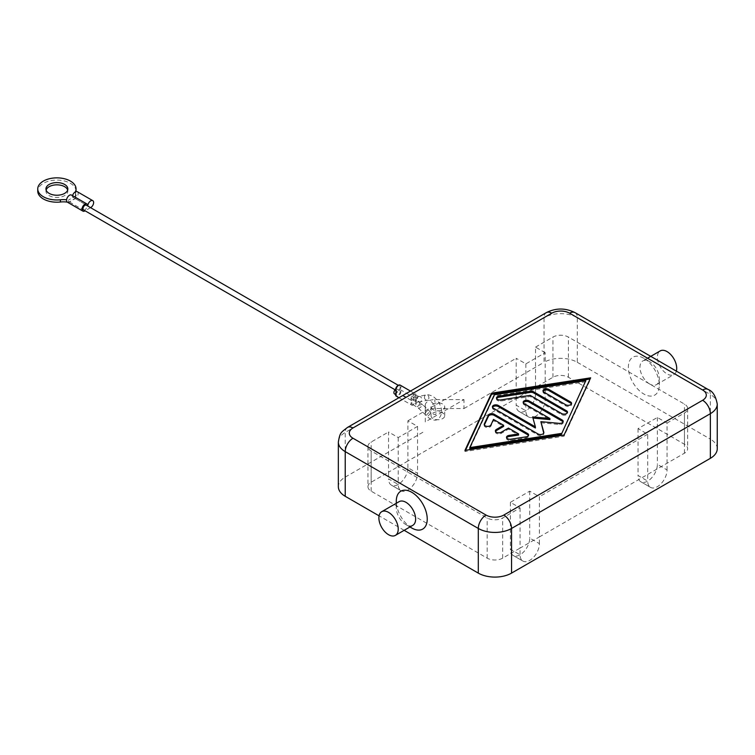 <?xml version="1.0" encoding="UTF-8"?>
<svg xmlns="http://www.w3.org/2000/svg" width="755" height="755" viewBox="0 0 755 755"><rect width="100%" height="100%" fill="white"/><g stroke="black" fill="none" stroke-linecap="round" stroke-linejoin="round"><path stroke-width="0.57" stroke-dasharray="3.77 2.83" d="M433.04 409.654A6.842 3.945 180 0 1 431.03 406.86A6.842 3.945 180 0 1 435.257 403.217A6.842 3.945 180 0 1 442.704 404.067A6.842 3.945 180 0 1 444.704 406.86A6.842 3.945 180 0 1 440.486 410.503A6.842 3.945 180 0 1 433.04 409.654M442.704 413.004A6.842 3.945 0 0 0 435.257 412.145A6.842 3.945 0 0 0 431.03 415.788A6.842 3.945 0 0 0 433.04 418.581A6.842 3.945 0 0 0 440.486 419.44A6.842 3.945 0 0 0 444.704 415.788A6.842 3.945 0 0 0 442.704 413.004M412.796 525.329A13.675 7.899 60 0 1 405.964 524.659L405.964 524.659A13.675 7.899 60 0 1 396.29 507.907A13.675 7.899 60 0 1 399.121 501.65M409.965 526.971L405.964 524.659L409.965 526.971M649.64 383.974A13.675 7.899 60 0 1 640.702 371.922A13.675 7.899 60 0 1 642.798 360.966A13.675 7.899 60 0 1 649.64 361.636L649.64 361.636A13.675 7.899 60 0 1 659.304 378.387A13.675 7.899 60 0 1 656.472 384.644A13.675 7.899 60 0 1 649.64 383.974M643.836 358.285A21.876 12.637 -120 0 0 628.358 367.223A21.876 12.637 -120 0 0 643.836 394.016A21.876 12.637 -120 0 0 659.304 385.088A21.876 12.637 -120 0 0 643.836 358.285L649.64 361.636M676.357 371.13A13.675 7.899 60 0 1 673.875 374.603A13.675 7.899 60 0 1 667.042 373.923A13.675 7.899 60 0 1 658.105 361.871A13.675 7.899 60 0 1 660.2 350.915M717.25 448.734A23.518 13.581 0 0 0 710.361 439.127L710.361 394.469L577.311 317.647L577.311 362.306A23.518 13.581 0 0 0 560.672 358.332A23.518 13.581 0 0 0 544.044 362.306L544.044 317.647A10.938 6.314 60 0 1 546.309 312.636M513.221 555.482L522.894 561.059A13.675 7.899 -60 0 1 520.063 554.802L510.389 549.215A13.675 7.899 120 0 0 513.221 555.482L513.221 555.482A13.675 7.899 120 0 0 523.762 551.82A13.675 7.899 120 0 0 529.736 538.051L539.4 543.638A13.675 7.899 -60 0 1 533.436 557.398A13.675 7.899 -60 0 1 522.894 561.059L513.221 555.482M640.863 481.784L650.536 487.371A13.675 7.899 -60 0 1 647.705 481.114L638.032 475.527A13.675 7.899 120 0 0 640.863 481.784L640.863 481.784A13.675 7.899 120 0 0 651.405 478.123A13.675 7.899 120 0 0 657.369 464.363L667.042 469.94A13.675 7.899 -60 0 1 661.069 483.71A13.675 7.899 -60 0 1 650.536 487.371L640.863 481.784M391.383 485.135L401.056 490.722A13.675 7.899 -60 0 1 398.225 484.455L388.551 478.878A13.675 7.899 120 0 0 391.383 485.135L391.383 485.135A13.675 7.899 120 0 0 401.924 481.473A13.675 7.899 120 0 0 407.898 467.713L417.562 473.291A13.675 7.899 -60 0 1 411.598 487.06A13.675 7.899 -60 0 1 401.056 490.722L391.383 485.135M519.025 411.447L528.698 417.024A13.675 7.899 -60 0 1 525.867 410.767L516.193 405.19A13.675 7.899 120 0 0 519.025 411.447L519.025 411.447A13.675 7.899 120 0 0 529.566 407.785A13.675 7.899 120 0 0 535.531 394.016L545.204 399.603A13.675 7.899 -60 0 1 539.23 413.363A13.675 7.899 -60 0 1 528.698 417.024L519.025 411.447M484.361 424.98L484.333 425.027A3.416 1.972 0 0 0 484.219 425.546A3.416 1.972 0 0 0 487.192 427.5A3.416 1.972 0 0 0 490.939 426.056L493.496 420.554L503.623 426.396M493.496 419.431L493.496 420.554M495.506 431.426A3.416 1.972 0 0 0 495.374 431.983A3.416 1.972 0 0 0 497.479 433.804A3.416 1.972 0 0 0 501.207 433.379L508.455 429.189L518.591 435.04M508.455 428.076L508.455 429.189M506.662 437.862A3.416 1.972 0 0 0 506.52 438.419A3.416 1.972 0 0 0 510.824 440.325L526.075 437.966A3.416 1.972 0 0 0 528.613 436.06A3.416 1.972 0 0 0 528.472 435.503M543.138 391.373A3.416 1.972 0 0 0 542.996 391.93A3.416 1.972 0 0 0 543.996 393.327L565.75 405.879A3.416 1.972 0 0 0 569.468 406.303A3.416 1.972 0 0 0 571.582 404.482A3.416 1.972 0 0 0 571.441 403.925M585.814 381.737L494.327 395.913L469.78 448.725M494.327 394.789L494.327 395.913M590.646 377.83L590.089 379.029M465.505 450.32L464.948 451.518L564.06 436.173L590.646 378.944M464.948 450.405L464.948 451.518M564.06 435.05L564.06 436.173M496.63 398.574A3.416 1.972 0 0 0 496.488 399.131A3.416 1.972 0 0 0 500.791 401.037L530.152 396.488L561.654 414.684A3.416 1.972 0 0 0 565.382 415.108A3.416 1.972 0 0 0 567.496 413.287A3.416 1.972 0 0 0 567.354 412.73M530.152 395.375L530.152 396.488M532.634 416.911L535.399 427.991M492.543 407.379A3.416 1.972 0 0 0 492.402 407.936A3.416 1.972 0 0 0 493.402 409.333L538.022 435.088A3.416 1.972 0 0 0 541.75 435.522A3.416 1.972 0 0 0 543.855 433.7A3.416 1.972 0 0 0 543.817 433.389L543.732 433.106M540.873 422.781L559.238 424.48A3.416 1.972 0 0 0 563.192 422.526A3.416 1.972 0 0 0 563.06 421.969M523.319 402.811A3.416 1.972 0 0 0 523.177 403.368A3.416 1.972 0 0 0 524.178 404.765L549.904 419.62M545.204 352.708L535.531 347.121L535.531 387.324L516.193 398.489L516.193 358.285L525.867 363.872L545.204 352.708L545.204 399.603M525.867 363.872L525.867 410.767M407.898 467.713L407.898 461.012L388.551 472.177L388.551 431.983L398.225 437.56L417.562 426.396L407.898 420.818L407.898 461.012L516.193 398.489L516.193 405.19M667.042 469.94L667.042 423.045L657.369 417.468L638.032 428.632L647.705 434.21L647.705 474.414L684.445 453.198A10.938 6.314 0 0 0 687.654 448.734A10.938 6.314 0 0 0 684.445 444.261L568.411 377.273A10.938 6.314 0 0 0 552.943 377.273L535.531 387.324L535.531 394.016M417.562 426.396L417.562 473.291M398.225 437.56L398.225 484.455M520.063 507.907L520.063 548.102L539.4 536.937L539.4 496.743L529.736 491.156L510.389 502.32L520.063 507.907L502.66 517.958A10.938 6.314 180 0 1 487.183 517.958L371.149 450.961A10.938 6.314 180 0 1 367.949 446.498L367.949 486.692A10.938 6.314 0 0 1 371.149 482.228L388.551 472.177L388.551 478.878M539.4 543.638L539.4 536.937L647.705 474.414L647.705 481.114M638.032 428.632L638.032 475.527M657.369 417.468L657.369 464.363M367.949 446.498A10.938 6.314 180 0 1 371.149 442.034L388.551 431.983M407.898 420.818L516.193 358.285M647.705 434.21L539.4 496.743M535.531 347.121L552.943 337.079A10.938 6.314 180 0 1 568.411 337.079L684.445 404.067A10.938 6.314 180 0 1 687.654 408.53A10.938 6.314 180 0 1 684.445 413.004L667.042 423.045M367.949 486.692A10.938 6.314 0 0 0 371.149 491.156L487.183 558.153A10.938 6.314 0 0 0 502.66 558.153L520.063 548.102L520.063 554.802M510.389 502.32L510.389 549.215M529.736 491.156L529.736 538.051M575.036 312.636A10.938 6.314 -60 0 1 577.311 317.647A23.518 13.581 0 0 0 560.672 313.674A23.518 13.581 0 0 0 544.044 317.647L345.233 432.426L345.233 477.094A23.518 13.581 0 0 0 338.344 486.692M411.758 528.009A21.876 12.637 60 0 1 396.29 501.207M425.301 405.133A9.57 5.53 180 0 1 434.871 399.603L463.976 399.603L425.301 421.932L425.301 405.133L425.301 414.061A9.57 5.53 180 0 1 434.871 408.53L463.976 408.53L463.976 399.603M425.301 421.932L425.301 414.061M404.161 530.321L379.076 515.835M463.976 408.53L544.044 362.306M345.233 477.094L425.301 430.869M577.311 362.306L710.361 439.127M415.627 396.252A2.737 1.576 120 0 0 415.061 394.997A2.737 1.576 120 0 0 412.957 395.733A2.737 1.576 120 0 0 411.758 398.489A2.737 1.576 120 0 0 412.324 399.735A2.737 1.576 120 0 0 413.693 399.603A2.737 1.576 120 0 0 411.758 402.953A2.737 1.576 120 0 0 412.324 404.208A2.737 1.576 120 0 0 414.438 403.472A2.737 1.576 120 0 0 415.627 400.716A2.737 1.576 120 0 0 415.061 399.47A2.737 1.576 120 0 0 413.693 399.603A2.737 1.576 120 0 0 415.627 396.252M76.038 191.147A19.149 11.051 0 0 0 58.663 180.143A19.149 11.051 0 0 0 38.08 189.118A19.149 11.051 0 0 0 37.75 191.147M46.13 190.034A10.938 6.314 0 0 0 45.951 191.147A10.938 6.314 0 0 0 52.708 196.98A10.938 6.314 0 0 0 64.628 195.611A10.938 6.314 0 0 0 67.837 191.147A10.938 6.314 0 0 0 67.667 190.034M72.546 195.668A4.105 2.369 120 0 0 72.357 196.951L87.825 205.879M72.357 196.951A4.105 2.369 120 0 0 71.508 195.073M67.403 202.18A4.105 2.369 120 0 0 69.46 201.972L75.255 198.622A4.105 2.369 120 0 0 78.161 193.601A4.105 2.369 120 0 0 77.312 191.723M83.56 209.928A2.737 1.576 120 0 0 85.664 209.192A2.737 1.576 120 0 0 86.863 206.436A2.737 1.576 120 0 0 86.296 205.19M396.29 389.552A2.737 1.576 -60 0 1 397.489 386.805A2.737 1.576 -60 0 1 399.593 386.069A2.737 1.576 -60 0 1 400.159 387.324A2.737 1.576 -60 0 1 398.225 390.665A2.737 1.576 -60 0 1 399.593 390.533A2.737 1.576 -60 0 1 400.159 391.788A2.737 1.576 -60 0 1 398.961 394.535A2.737 1.576 -60 0 1 396.856 395.271A2.737 1.576 -60 0 1 396.29 394.016A2.737 1.576 -60 0 1 398.225 390.665A2.737 1.576 -60 0 1 396.856 390.807A2.737 1.576 -60 0 1 396.29 389.552M394.459 393.884A2.737 1.576 120 0 0 396.564 393.157A2.737 1.576 120 0 0 397.762 390.401A2.737 1.576 120 0 0 397.196 389.155A2.737 1.576 120 0 0 395.148 389.816M400.141 385.116A3.832 2.208 -60 0 1 400.933 386.871A3.832 2.208 -60 0 1 400.122 389.58A3.832 2.208 -60 0 1 400.141 389.589A3.832 2.208 -60 0 1 400.933 391.335A3.832 2.208 -60 0 1 399.263 395.195A3.832 2.208 -60 0 1 396.309 396.215M400.122 389.58L415.59 398.508A3.832 2.208 -60 0 1 415.609 398.517A3.832 2.208 -60 0 1 416.401 400.273A3.832 2.208 -60 0 1 414.731 404.123A3.832 2.208 -60 0 1 411.777 405.152A3.832 2.208 -60 0 1 410.984 403.397A3.832 2.208 -60 0 1 411.805 400.697L406.001 397.347M411.805 400.697A3.832 2.208 -60 0 1 411.777 400.688A3.832 2.208 -60 0 1 410.984 398.933A3.832 2.208 -60 0 1 412.664 395.082A3.832 2.208 -60 0 1 415.609 394.053A3.832 2.208 -60 0 1 416.401 395.809A3.832 2.208 -60 0 1 415.59 398.508M90.562 207.653L85.098 210.815M75.509 191.798A16.412 9.475 0 0 0 75.434 192.695A16.412 9.475 0 0 0 76.227 195.611L76.227 197.838A16.412 9.475 180 0 1 75.434 194.922A16.412 9.475 180 0 1 75.717 193.186A19.149 11.051 0 0 0 76.019 191.6M76.227 197.838L68.488 202.312L68.488 200.075A16.412 9.475 0 0 0 66.591 199.792M67.318 202.123A16.412 9.475 180 0 1 68.488 202.312M76.227 195.611L68.488 200.075M717.25 404.067A23.518 13.581 0 0 0 710.361 394.469A10.938 6.314 120 0 0 708.096 389.457M490.939 424.933L490.939 426.056M501.207 432.256L501.207 433.379M510.824 439.212L510.824 440.325M526.075 436.852L526.075 437.966M565.75 404.765L565.75 405.879M543.996 392.204L543.996 393.327M500.791 399.923L500.791 401.037M561.654 413.57L561.654 414.684M493.402 408.219L493.402 409.333M538.022 433.974L538.022 435.088M543.817 432.889L543.817 433.389M559.238 423.366L559.238 424.48M524.178 403.651L524.178 404.765M371.149 482.228L371.149 442.034M684.445 453.198L684.445 413.004M502.66 558.153L502.66 517.958M347.498 427.424A10.938 6.314 -120 0 0 345.233 432.426A23.518 13.581 0 0 0 338.344 442.034M434.871 408.53L434.871 399.603M487.183 558.153L487.183 517.958M371.149 491.156L371.149 450.961M552.943 377.273L552.943 337.079M568.411 377.273L568.411 337.079M684.445 444.261L684.445 404.067M417.071 397.083A2.737 1.576 -60 0 1 415.137 400.433A2.737 1.576 -60 0 1 413.768 400.565A2.737 1.576 -60 0 1 413.202 399.32A2.737 1.576 -60 0 1 415.137 395.969A2.737 1.576 -60 0 1 416.505 395.828A2.737 1.576 -60 0 1 417.071 397.083M418.449 396.677A2.737 2.199 -102.8 0 1 418.95 396.479A2.737 2.199 -102.8 0 1 421.488 398.036A2.737 2.199 -102.8 0 1 420.658 401.622A2.737 2.199 -102.8 0 1 420.157 401.82A2.737 2.199 -102.8 0 1 417.619 400.263A2.737 2.199 -102.8 0 1 418.449 396.677M429.133 412.579A2.737 0.953 134.8 0 0 426.537 415.42A2.737 0.953 134.8 0 0 426.547 416.241A2.737 0.953 134.8 0 0 427.821 416.024A2.737 0.953 134.8 0 0 430.407 413.183A2.737 0.953 134.8 0 0 430.407 412.362A2.737 0.953 134.8 0 0 429.133 412.579M424.744 398.649A2.737 2.199 -102.8 0 1 425.575 395.063A2.737 2.199 -102.8 0 1 426.075 394.865A2.737 2.199 -102.8 0 1 428.613 396.422A2.737 2.199 -102.8 0 1 427.783 400.008A2.737 2.199 -102.8 0 1 427.283 400.207A2.737 2.199 -102.8 0 1 424.744 398.649M422.243 405.067A2.737 0.953 134.8 0 0 422.234 404.246A2.737 0.953 134.8 0 0 420.969 404.463A2.737 0.953 134.8 0 0 418.374 407.304A2.737 0.953 134.8 0 0 418.383 408.125A2.737 0.953 134.8 0 0 419.648 407.908A2.737 0.953 134.8 0 0 422.243 405.067M417.685 406.369A2.737 1.576 120 0 0 419.62 403.019A2.737 1.576 120 0 0 419.053 401.764A2.737 1.576 120 0 0 417.685 401.905A2.737 1.576 120 0 0 415.75 405.256A2.737 1.576 120 0 0 416.316 406.501A2.737 1.576 120 0 0 417.685 406.369M75.255 198.622L90.732 207.559M69.46 201.972L84.928 210.909M75.717 193.186L75.717 191.704M431.03 406.86L431.03 415.788M647.563 358.21L642.798 360.966M484.219 425.546L484.219 424.423M495.374 431.983L495.374 430.869M506.52 438.419L506.52 437.305M528.613 436.06L528.613 434.946M571.582 404.482L571.582 403.368M542.996 391.93L542.996 390.807M496.488 399.131L496.488 398.017M567.496 413.287L567.496 412.173M492.402 407.936L492.402 406.822M543.855 433.7L543.855 432.577M563.192 422.526L563.192 421.413M523.177 403.368L523.177 402.255M656.472 384.644L673.875 374.603M659.304 385.088L659.304 378.387M396.29 507.907L396.29 503.283M444.704 415.788L444.704 406.86M687.654 408.53L687.654 448.734M415.061 394.997L418.95 396.479L426.075 394.865C426.311 394.223 428.444 394.639 432.473 396.12C439.08 400.122 446.007 412.173 437.938 419.261C436.135 420.611 433.398 420.431 429.737 418.723L418.383 408.125L412.324 404.208M412.324 399.735L413.768 400.565C417.798 402.047 419.931 402.472 420.157 401.82L427.283 400.207L429.737 400.858C435.918 403.283 437.022 415.948 435.201 414.523L432.473 413.985L422.234 404.246L415.061 399.47M67.837 191.147L67.837 188.92M398.253 385.295L399.593 386.069M396.856 395.271L395.516 394.497M400.141 389.589L415.609 398.517M398.923 397.734L411.777 405.152M402.793 395.497L411.777 400.688M410.456 391.071L415.609 394.053M399.593 390.533L397.196 389.155M395.516 390.033L396.856 390.807M75.434 194.922L75.434 192.695M45.951 188.92L45.951 191.147"/><path stroke-width="1.13" d="M381.719 511.692L399.121 501.65A13.675 7.899 60 0 1 405.964 502.32A13.675 7.899 60 0 1 414.891 514.372A13.675 7.899 60 0 1 412.796 525.329L395.393 535.38A13.675 7.899 60 0 1 388.551 534.7A13.675 7.899 60 0 1 379.623 522.649A13.675 7.899 60 0 1 381.719 511.692A13.675 7.899 60 0 1 388.551 512.371A13.675 7.899 60 0 1 397.489 524.423A13.675 7.899 60 0 1 395.393 535.38M411.758 528.009L409.965 526.971L411.758 528.009A21.876 12.637 60 0 0 427.236 519.072A21.876 12.637 60 0 0 411.758 492.279A21.876 12.637 60 0 0 396.29 501.207L396.29 503.283M647.563 358.21L660.2 350.915A13.675 7.899 60 0 1 667.042 351.594A13.675 7.899 60 0 1 676.357 371.13M486.022 515.052L352.972 438.23A12.58 7.267 180 0 1 352.972 427.962A10.938 6.314 -120 0 0 347.498 427.424C340.637 432.804 340.052 432.341 338.344 442.034L338.344 486.692A23.518 13.581 0 0 0 345.233 496.299L345.233 451.632L478.293 528.453L478.293 573.111A23.518 13.581 0 0 0 494.921 577.094A23.518 13.581 0 0 0 511.55 573.111L511.55 528.453A10.938 6.314 -120 0 0 509.285 520.827A10.938 6.314 -120 0 0 503.821 515.052A12.58 7.267 180 0 1 486.022 515.052A10.938 6.314 120 0 0 480.558 520.827A10.938 6.314 120 0 0 478.293 528.453A23.518 13.581 0 0 0 494.921 532.426A23.518 13.581 0 0 0 511.55 528.453L710.361 413.674A23.518 13.581 0 0 0 717.25 404.067C715.712 395.95 712.654 391.081 708.096 389.457L708.096 389.457A10.938 6.314 120 0 0 702.622 389.995A12.58 7.267 180 0 1 702.622 400.273A10.938 6.314 60 0 1 708.096 406.048A10.938 6.314 60 0 1 710.361 413.674L710.361 458.332A23.518 13.581 0 0 0 717.25 448.734L717.25 404.067M347.498 427.424L546.309 312.636A10.938 6.314 60 0 1 551.782 313.183A12.58 7.267 180 0 1 569.572 313.183A10.938 6.314 -60 0 1 575.036 312.636L708.096 389.457L575.036 312.636C565.467 307.851 555.888 307.851 546.309 312.636L347.498 427.424M528.472 435.503A3.416 1.972 0 0 0 527.603 434.663L494.148 415.344A3.416 1.972 0 0 0 488.428 416.231L484.361 424.98M494.148 414.231L527.603 433.549A3.416 1.972 180 0 1 528.613 434.946A3.416 1.972 180 0 1 526.075 436.852L510.824 439.212A3.416 1.972 180 0 1 506.52 437.305A3.416 1.972 180 0 1 509.059 435.399L518.591 433.917L508.455 428.076L501.207 432.256A3.416 1.972 180 0 1 497.479 432.69A3.416 1.972 180 0 1 495.374 430.869A3.416 1.972 180 0 1 496.375 429.472L503.623 425.282L493.496 419.431L490.939 424.933A3.416 1.972 180 0 1 487.192 426.386A3.416 1.972 180 0 1 484.219 424.423A3.416 1.972 180 0 1 484.333 423.914L488.428 415.108A3.416 1.972 180 0 1 494.148 414.231L494.148 415.344M503.623 425.282L503.623 426.396L496.375 430.586A3.416 1.972 0 0 0 495.506 431.426M518.591 433.917L518.591 435.04L509.059 436.513A3.416 1.972 0 0 0 506.662 437.862M571.441 403.925A3.416 1.972 0 0 0 570.582 403.085L548.838 390.533A3.416 1.972 0 0 0 543.138 391.373M570.582 401.971A3.416 1.972 180 0 1 571.582 403.368A3.416 1.972 180 0 1 569.468 405.19A3.416 1.972 180 0 1 565.75 404.765L543.996 392.204A3.416 1.972 180 0 1 542.996 390.807A3.416 1.972 180 0 1 545.11 388.985A3.416 1.972 180 0 1 548.838 389.42L570.582 401.971L570.582 403.085M585.814 380.624L494.327 394.789L469.78 447.611L469.78 448.725L561.267 434.559L585.814 380.624L561.267 434.559M469.78 447.611L561.267 433.436M590.089 379.029L491.533 394.299L465.505 450.32M491.533 393.185L590.646 377.83L564.06 435.05L464.948 450.405L491.533 393.185L491.533 394.299M567.354 412.73A3.416 1.972 0 0 0 566.486 411.89L533.587 392.893A3.416 1.972 0 0 0 530.284 392.383L499.027 397.224A3.416 1.972 0 0 0 496.63 398.574M533.587 391.779L566.486 410.777A3.416 1.972 180 0 1 567.496 412.173A3.416 1.972 180 0 1 565.382 413.995A3.416 1.972 180 0 1 561.654 413.57L530.152 395.375L500.791 399.923A3.416 1.972 180 0 1 496.488 398.017A3.416 1.972 180 0 1 499.027 396.111L530.284 391.269A3.416 1.972 180 0 1 533.587 391.779L533.587 392.893M535.399 426.877L532.634 416.911L549.904 418.506L524.178 403.651A3.416 1.972 180 0 1 523.177 402.255A3.416 1.972 180 0 1 525.282 400.433A3.416 1.972 180 0 1 529.01 400.858L562.192 420.016A3.416 1.972 180 0 1 563.192 421.413A3.416 1.972 180 0 1 559.238 423.366L540.873 421.668L543.817 432.266A3.416 1.972 180 0 1 543.855 432.577A3.416 1.972 180 0 1 541.75 434.399A3.416 1.972 180 0 1 538.022 433.974L493.402 408.219A3.416 1.972 180 0 1 492.402 406.822A3.416 1.972 180 0 1 494.506 404.991A3.416 1.972 180 0 1 498.234 405.426L535.399 426.877L535.399 427.991L498.234 406.539A3.416 1.972 0 0 0 492.543 407.379M543.732 433.106L540.873 421.668M563.06 421.969A3.416 1.972 0 0 0 562.192 421.139L529.01 401.981A3.416 1.972 0 0 0 523.319 402.811M549.904 418.506L549.904 419.62L532.955 418.053M710.361 458.332L511.55 573.111M478.293 573.111L404.161 530.321M379.076 515.835L345.233 496.299M66.591 199.792A16.412 9.475 0 0 0 60.419 199.782A19.149 11.051 180 0 1 37.75 188.92L37.75 191.147A19.149 11.051 0 0 0 60.419 202.01A16.412 9.475 180 0 1 67.318 202.123M37.75 188.92A19.149 11.051 180 0 1 38.08 186.881A19.149 11.051 180 0 1 58.663 177.906A19.149 11.051 180 0 1 76.038 188.92A19.149 11.051 180 0 1 75.717 190.949A16.412 9.475 0 0 0 75.509 191.798M67.667 190.034A10.938 6.314 0 0 0 60.164 185.126A10.938 6.314 0 0 0 49.16 186.683A10.938 6.314 0 0 0 46.13 190.034M49.16 184.446A10.938 6.314 180 0 1 61.079 183.078A10.938 6.314 180 0 1 67.837 188.92A10.938 6.314 180 0 1 64.628 193.384A10.938 6.314 180 0 1 52.708 194.752A10.938 6.314 180 0 1 45.951 188.92A10.938 6.314 180 0 1 49.16 184.446M85.098 210.815L84.928 210.909A4.105 2.369 -60 0 1 82.88 211.107A4.105 2.369 -60 0 1 82.031 209.229A4.105 2.369 -60 0 1 83.814 205.105A4.105 2.369 -60 0 1 86.976 204.001A4.105 2.369 -60 0 1 87.825 205.879A4.105 2.369 -60 0 1 89.618 201.755A4.105 2.369 -60 0 1 92.78 200.651A4.105 2.369 -60 0 1 93.629 202.529A4.105 2.369 -60 0 1 90.732 207.559L90.562 207.653M86.976 204.001L71.508 195.073A4.105 2.369 120 0 0 68.346 196.168A4.105 2.369 120 0 0 66.553 200.302A4.105 2.369 120 0 0 67.403 202.18L82.88 211.107M398.253 385.295L86.296 205.19A2.737 1.576 120 0 0 84.192 205.917A2.737 1.576 120 0 0 82.993 208.673A2.737 1.576 120 0 0 83.56 209.928L395.516 390.033M395.148 389.816A2.737 1.576 120 0 0 393.893 392.638A2.737 1.576 120 0 0 394.459 393.884L395.516 394.497A3.832 2.208 -60 0 1 396.328 391.76A3.832 2.208 -60 0 1 396.309 391.751A3.832 2.208 -60 0 1 395.516 389.995A3.832 2.208 -60 0 1 397.187 386.145A3.832 2.208 -60 0 1 400.141 385.116L410.456 391.071M398.923 397.734L396.309 396.215A3.832 2.208 -60 0 1 395.516 394.469M406.001 397.347L402.793 395.497M92.78 200.651L77.312 191.723A4.105 2.369 120 0 0 72.546 195.668M76.019 191.6A19.149 11.051 0 0 0 76.038 191.147L76.038 188.92M338.344 442.034A23.518 13.581 0 0 0 345.233 451.632A10.938 6.314 -60 0 1 347.498 444.006A10.938 6.314 -60 0 1 352.972 438.23M352.972 427.962L551.782 313.183M569.572 313.183L702.622 389.995M702.622 400.273L503.821 515.052M527.603 433.549L527.603 434.663M488.428 415.108L488.428 416.231M484.333 423.914L484.333 424.933M496.375 429.472L496.375 430.586M509.059 435.399L509.059 436.513M548.838 389.42L548.838 390.533M566.486 410.777L566.486 411.89M530.284 391.269L530.284 392.383M499.027 396.111L499.027 397.224M498.234 405.426L498.234 406.539M543.817 432.266L543.817 432.889M562.192 420.016L562.192 421.139M529.01 400.858L529.01 401.981M60.419 202.01L60.419 199.782M75.717 191.704L75.717 190.949"/></g></svg>
